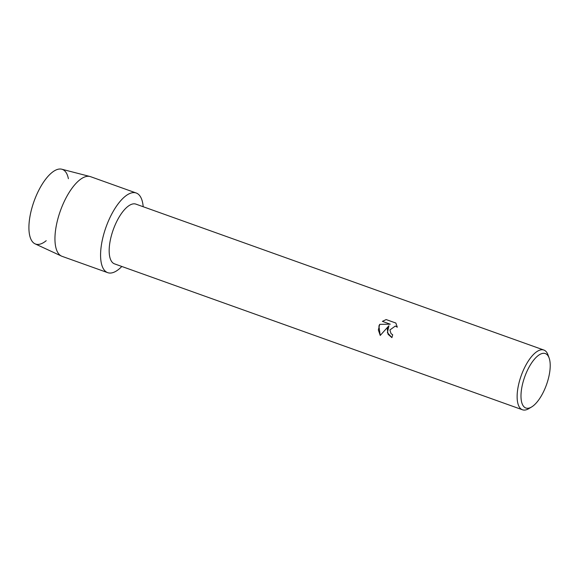 <?xml version="1.0" encoding="UTF-8"?>
<svg xmlns="http://www.w3.org/2000/svg" width="579" height="579" viewBox="0 0 579 579"><rect width="100%" height="100%" fill="white"/><g stroke="black" fill="none" stroke-linecap="round" stroke-linejoin="round"><path stroke-width="0.87" d="M46.211 240.698A39.654 15.879 -70.3 0 1 30.282 237.585A39.654 15.879 -70.3 0 1 33.51 202.816A39.654 15.879 -70.3 0 1 53.348 171.507A39.654 15.879 -70.3 0 1 68.387 178.708M531.609 406.972L528.786 408.651A31.722 12.702 -70.3 0 1 522.49 409.787L114.526 263.865A31.722 12.702 -70.3 0 1 112.847 230.869A31.722 12.702 -70.3 0 1 135.891 204.119L543.855 350.042A31.722 12.702 -70.3 0 1 548.009 354.913L549.124 358.003A28.907 11.573 -70.3 0 1 546.865 383.638A28.907 11.573 -70.3 0 1 531.609 406.972A28.907 11.573 -70.3 0 1 524.342 377.935A28.907 11.573 -70.3 0 1 549.124 358.003M105.479 228.662A42.303 16.936 -70.3 0 1 127.988 194.406A42.303 16.936 -70.3 0 1 143.194 206.732A42.303 16.936 -70.3 0 0 136.203 193.002A42.303 16.936 -70.3 0 0 105.479 228.662A42.303 16.936 -70.3 0 0 102.584 267.194A42.303 16.936 -70.3 0 0 121.822 266.478A42.303 16.936 -70.3 0 1 107.716 272.658A42.303 16.936 -70.3 0 1 105.479 228.662M387.286 329.031L388.922 325.745L380.229 335.458L378.905 326.028L379.694 324.356L390.246 324.189L382.372 321.367L386.142 319.572L395.862 323.046L397.295 327.207L395.37 326.02L389.899 329.965L391.042 333.642L392.692 334.742A31.722 12.702 109.7 0 0 391.918 337.629L388.068 334.286L387.286 329.031M522.49 409.787A31.722 12.702 -70.3 0 1 520.811 376.784A31.722 12.702 -70.3 0 1 543.855 350.042M391.918 337.622L387.402 332.614L388.922 325.745M395.37 326.02L397.288 327.193M386.157 319.572L382.386 321.374L390.26 324.189L379.701 324.356L378.355 329.972L380.237 335.451M107.716 272.658L62.091 256.345A42.303 16.936 -70.3 0 1 61.519 256.106L35.073 243.846A39.654 15.879 -70.3 0 1 33.51 202.816A39.654 15.879 -70.3 0 1 61.765 169.213L89.991 176.501A42.303 16.936 -70.3 0 1 90.585 176.682L136.203 193.002M61.519 256.106A42.303 16.936 -70.3 0 1 59.854 212.341A42.303 16.936 -70.3 0 1 89.991 176.501"/></g></svg>
